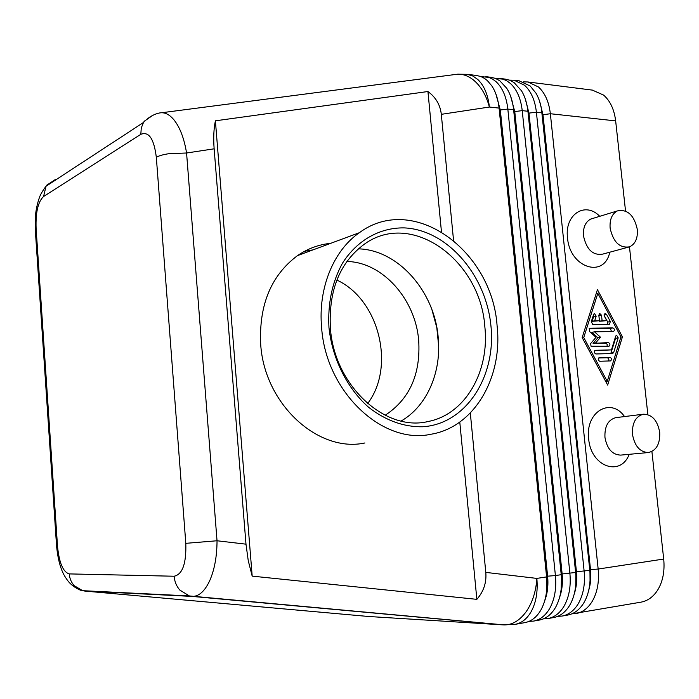 <?xml version="1.0" encoding="UTF-8"?>
<svg xmlns="http://www.w3.org/2000/svg" width="699" height="699" viewBox="0 0 699 699"><rect width="100%" height="100%" fill="white"/><g stroke="black" fill="none" stroke-linecap="round" stroke-linejoin="round"><path stroke-width="1.05" d="M346.861 261.47C382.615 262.064 415.468 299.286 418.692 340.422C420.754 374.253 409.579 399.199 385.149 415.267M470.313 413.013L485.796 572.394C486.67 582.468 483.691 591.45 476.858 599.349L252.19 576.133L248.25 560.677L245.987 544.171L217.031 540.764L185.803 543.333C186.406 563.49 182.518 574.456 174.13 576.229C174.593 581.638 176.498 586.251 179.835 590.078L189.35 595.941L192.976 596.422C199.364 596.072 204.938 590.838 209.691 580.729C214.532 569.668 216.978 556.352 217.031 540.764L186.572 153.002C184.178 138.376 179.923 127.262 173.806 119.66C169.918 115.064 165.881 112.757 161.696 112.74C157.869 112.81 150.18 115.309 143.487 122.456L141.259 128.048L140.822 134.339C148.835 131.124 153.998 138.769 156.323 157.266C159.049 155.711 163.348 154.505 169.21 153.649L186.572 153.002L214.139 148.817C213.317 138.105 213.737 128.773 215.397 120.813L427.937 91.525C435.827 97.318 440.274 104.92 441.305 114.33L453.537 240.307M608.908 346.258L609.021 346.241C610.376 344.817 610.175 343.611 608.418 342.606L593.067 343.375L597.898 337.766L591.896 332.348L594.5 331.815L600.511 337.241L595.679 342.868L593.067 343.375L606.033 343.13L607.274 344.581L607.003 346.311M519.226 80.874L530.157 85.96L536.002 93.212C539.182 98.708 541.192 105.234 542.013 112.81L589.781 570.323C590.856 581.585 589.379 591.476 585.369 599.995L583.796 602.914C579.558 609.773 574.185 613.827 567.675 615.076L562.092 616.064C568.584 614.814 573.949 610.751 578.178 603.875C583.333 594.919 585.316 584.014 584.146 571.188L536.404 112.198C535.006 100.245 531.057 91.263 524.573 85.269L514.08 80.228L509.588 80.167M590.052 580.572L589.947 569.694L541.402 108.476M571.651 613.923L641.044 602.145C647.702 600.869 653.198 596.92 657.532 590.306C662.827 581.699 664.88 571.275 663.701 559.043L598.161 569.047L550.358 113.727C548.951 101.871 544.993 92.958 538.475 86.991L527.92 81.975L523.499 81.897M575.993 613.608C582.52 612.359 587.903 608.313 592.158 601.481C597.339 592.586 599.34 581.769 598.161 569.047L590.506 569.606C591.249 577.103 590.646 584.032 588.689 590.419M539.593 101.268L542.992 114.758L550.358 113.727L615.653 120.901C614.238 109.472 610.21 100.866 603.56 95.073L592.368 90.11M476.648 75.501L480.938 76.558L484.634 78.48L487.404 80.647L491.834 85.907C495.722 91.849 498.134 99.241 499.086 108.1L546.601 576.911C547.754 589.834 545.867 600.825 540.939 609.912L540.738 610.271C536.57 617.269 531.284 621.385 524.879 622.626L515.215 624.329C521.594 623.097 526.863 618.965 531.013 611.931C536.072 602.774 538.012 591.599 536.841 578.405L485.796 572.394M505.255 79.109L509.597 80.167L514.053 82.552L521.506 90.783C524.923 96.436 527.063 103.269 527.928 111.263L575.618 572.481C576.727 584.294 575.12 594.561 570.795 603.289L569.676 605.325C565.456 612.228 560.117 616.308 553.643 617.558L547.964 618.554C554.421 617.304 559.759 613.224 563.962 606.304C569.091 597.278 571.066 586.304 569.895 573.355L522.232 110.643C520.834 98.594 516.911 89.551 510.453 83.513L506.941 80.909L503.166 79.179L495.46 78.41M575.749 584.949L575.871 571.834L528.435 113.168L527.046 105.444M525.237 98.795L528.994 113.229L576.439 571.756C577.225 579.768 576.509 587.116 574.29 593.809M557.671 616.369L562.092 616.064M491.065 77.318L495.381 78.375L499.811 80.778L506.784 88.345C510.436 94.155 512.716 101.268 513.625 109.691L561.227 574.683C562.363 587.046 560.615 597.68 555.985 606.592L555.321 607.781C551.135 614.727 545.814 618.825 539.375 620.065L533.599 621.088C540.03 619.847 545.334 615.74 549.519 608.768C554.613 599.69 556.579 588.619 555.408 575.565L507.832 109.061C506.443 96.916 502.529 87.812 496.115 81.731L492.612 79.109L488.863 77.379L481.113 76.628M561.175 589.126L561.559 574.019L514.211 111.622L512.454 102.482M510.654 96.322L514.779 111.683L562.136 573.931C562.957 582.468 562.136 590.218 559.654 597.191M543.472 618.842L547.964 618.554M546.33 593.189L547.011 576.229L499.75 110.049L497.618 99.581M495.844 93.849L500.335 110.11L547.605 576.142C548.462 585.194 547.518 593.337 544.774 600.581M529.047 621.367L533.599 621.088M648.366 452.55C639.926 452.157 634.631 446.093 632.481 434.35C632.01 423.078 635.618 416.368 643.298 414.21C651.992 414.271 657.462 420.3 659.699 432.297C660.188 443.874 656.413 450.619 648.366 452.55L620.642 455.11C612.263 454.734 607.038 448.81 604.95 437.356C604.521 426.346 608.121 419.784 615.749 417.661L616.186 417.609M629.222 454.315C620.485 477.268 590.725 466.583 588.68 438.858C585.046 411.982 610.76 396.752 624.513 416.56M617.331 210.932L590.716 219.075C585.36 221.967 582.957 227.586 583.499 235.912C586.54 249.648 592.979 255.712 602.818 254.095L629.659 246.808C635.365 243.977 637.916 238.176 637.305 229.386C634.107 215.082 627.449 208.931 617.331 210.932C611.948 213.868 609.545 219.6 610.122 228.119C613.233 242.186 619.751 248.416 629.659 246.808M609.764 252.208C604.312 278.84 569.737 267.874 567.518 237.852C564.381 214.427 585.29 201.067 599.733 216.314M490.934 325.839C496.299 376.464 466.163 424.013 422.773 426.766C403.952 427.115 385.97 420.684 368.845 407.473C347.228 388.557 332.27 358.788 328.958 327.482C327.682 303.532 332.139 282.186 342.327 263.453C356.892 240.273 379.889 227.49 404.144 227.891C447.246 229.683 486.146 275.179 490.934 325.839M484.818 326.512C489.833 371.16 465.412 414.446 428.164 421.497C385.35 432.192 334.218 385.56 330.391 328.137C328.469 290.015 340.02 261.872 365.035 243.689C412.489 210.172 480.519 260.989 484.818 326.512M358.29 248.844C398.115 249.735 434.516 291.413 438.186 337.311C441.724 371.859 427.089 406.206 401.13 421.025M312.969 249.893L304.642 251.247M298.7 254.803L300.151 254.637M321.61 327.56C317.949 288.189 333.51 250.548 359.356 232.715C413.493 192.478 492.201 250.705 497.094 325.778C502.948 377.207 474.385 427.211 430.933 434.254C382.772 444.94 325.909 392.174 321.61 327.56M364.887 442.974C318.403 453.101 264.379 404.31 260.692 344.31C258.875 304.921 271.142 275.362 297.494 255.624C307.709 248.626 318.77 244.528 330.679 243.331M336.848 280.063C379.076 299.452 395.791 366.765 367.613 403.585M546.793 579.244L547.247 579.253M441.305 114.33L489.396 107.034L499.086 108.1L499.75 110.049L507.832 109.061L513.625 109.691L514.211 111.622L522.232 110.643L527.928 111.263L528.435 113.168L536.404 112.198L542.013 112.81L542.433 114.697L542.992 114.758L590.506 569.606L589.781 570.323L575.871 571.834L575.618 572.481L561.559 574.019L561.227 574.683L555.408 575.565L547.011 576.229L546.601 576.911L536.841 578.405C536.019 591.634 532.358 602.87 525.875 612.114C519.54 620.572 512.419 624.836 504.512 624.932L189.403 595.95M615.653 120.901L625.535 211.019M629.467 246.878L647.859 414.603M651.905 451.519L663.701 559.043M622.425 336.866L607.658 385.079L582.171 337.565L597.444 289.666L622.425 336.866L620.817 337.171M609.476 324.292L592.761 324.458L591.293 321.715L593.634 314.34L594.43 313.458L596.168 316.158L594.709 320.762L599.419 320.727L598.833 315.232L599.707 313.44L601.516 315.223L602.11 320.701L606.776 320.666L604.364 316.123L604.95 313.423L606.479 314.288L610.332 321.549L609.476 324.292M607.728 324.31L607.711 322.099L604.093 315.284M606.776 320.666L599.497 321.26L598.86 315.476M602.11 320.701L599.497 321.26M599.419 320.727L592.114 321.322L593.573 316.726L593.425 315.004M594.709 320.762L592.114 321.322M608.532 360.99L608.855 359.251L607.606 357.757L598.571 357.993M609.991 357.268C611.765 358.281 611.957 359.496 610.577 360.911L599.759 361.269C597.968 360.256 597.767 359.041 599.165 357.6L609.991 357.268L607.37 357.739M597.837 293.309L583.752 337.538L607.256 381.383L620.904 336.892L597.837 293.309L596.151 293.711M607.256 381.383L605.797 381.61M583.752 337.538L582.311 337.827M606.059 382.1L606.234 381.54M596.605 293.606L596.343 293.108M610.777 353.563L615.574 338.36L615.487 336.796M613.67 352.567L612.621 353.519L595.906 353.974C594.115 352.969 593.914 351.746 595.295 350.304L611.459 349.876L615.714 336.07L616.535 335.171L618.196 337.844L613.67 352.567L611.04 353.047M611.459 349.876L594.692 350.723M600.511 337.241L597.898 337.766M609.021 346.241L591.048 346.223L590.655 343.558L596.002 337.32L589.563 331.518L589.764 328.215L612.927 327.901C614.657 328.897 614.867 330.094 613.556 331.509L594.5 331.815M611.546 331.571L610.306 328.443L589.135 328.705M476.858 599.349L459.785 422.074M441.445 231.71L427.937 91.525M245.987 544.171L214.139 148.817M252.19 576.133L215.397 120.813M35.334 230.425L35.238 229.001L36.095 228.328C35.562 212.304 38.052 201.696 43.574 196.498L46.038 186.24L46.842 185.095L55.212 179.599M174.13 576.229L69.262 573.905C63.102 572.07 59.188 562.922 57.528 546.461L56.628 546.469C58.078 561.096 61.372 571.904 66.519 578.903C71.586 587.221 82.526 591.363 82.543 590.655M35.238 229.001L56.593 546.269M84.256 590.996L192.129 596.413L503.463 624.897L368.661 616.492L85.129 591.101L82.648 590.69L74.225 585.683C71.281 582.424 69.629 578.501 69.262 573.905M466.993 74.277L472.821 76.008L477.758 79.45C484.127 85.575 488.007 94.767 489.396 107.034C486.076 94.793 480.545 85.61 472.795 79.468C467.867 75.754 462.808 73.998 457.618 74.19L454.35 74.618M152.871 115.283L144.344 121.18L143.487 122.456M610.332 321.549L607.711 322.099M606.479 314.288L604.076 314.812M601.516 315.223L598.912 315.791M596.168 316.158L593.573 316.726M618.196 337.844L615.574 338.36M608.418 342.606L605.797 343.113M612.927 327.901L610.306 328.443M503.463 624.897L515.215 624.329M43.574 196.498L140.822 134.339M57.528 546.461L36.095 228.328M156.323 157.266L185.803 543.333M643.298 414.21L615.749 417.661M438.666 346.092L436.805 327.656L431.982 309.884M359.356 232.715L297.494 255.624M485.735 76.645L491.476 77.371M500.021 78.445L505.665 79.162M514.08 80.228L519.645 80.927M161.696 112.74L457.618 74.19L467.456 74.339L477.059 75.553M527.92 81.975L592.787 90.162M595.679 342.868L593.067 343.375M35.265 228.975L35.326 217.013C35.841 210.67 37.056 204.615 38.969 198.857C39.895 195.449 42.255 191.238 46.055 186.222L143.47 122.491M189.35 595.941L82.7 590.69"/></g></svg>
